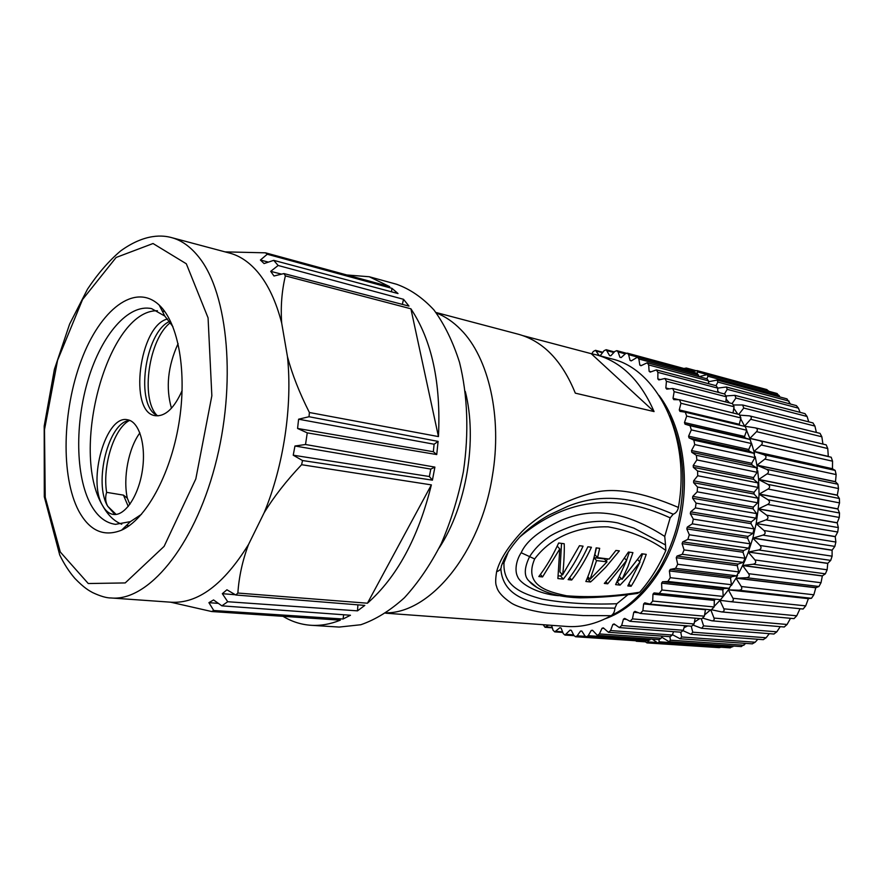 <?xml version="1.0" encoding="UTF-8"?>
<svg xmlns="http://www.w3.org/2000/svg" width="884" height="884" viewBox="0 0 884 884"><rect width="100%" height="100%" fill="white"/><g stroke="black" fill="none" stroke-linecap="round" stroke-linejoin="round"><path stroke-width="1.33" d="M659.077 395.435C682.326 426.386 690.758 477.437 679.299 523.892C667.785 570.335 637.839 607.319 605.352 618.712M669.63 415.679C683.929 449.116 686.592 485.15 677.63 523.759C673.917 538.699 667.939 553.605 659.696 568.467C645.221 591.274 629.264 606.866 611.816 615.22M523.008 335.666L591.186 353.666L654.072 411.579L575.307 393.148C562.136 360.705 543.096 341.058 518.201 334.196L435.945 312.472M591.186 353.666L596.136 354.771C621.264 361.7 640.58 380.628 654.072 411.579M637.43 593.429L639.673 592.214C613.827 596.435 589.44 597.628 566.5 595.772C547.737 591.739 523.284 585.606 534.654 558.942C554.776 531.925 586.799 526.256 608.137 526.853C630.347 530.864 649.585 538.732 665.84 550.445L665.519 544.964L633.905 528.135L617.938 522.974C607.242 520.72 595.672 520.764 583.241 523.107C570.401 525.781 554.367 533.041 549.074 536.776C540.92 542.433 534.433 549.052 529.604 556.622L521.173 552.732C526.201 541.218 539.66 530.356 561.561 520.157C588.589 509.162 620.259 507.814 664.746 536.422L670.171 517.847L673.21 514.201C642.348 501.062 607.087 490.344 567.683 506.377L550.213 514.499C538.124 520.775 524.322 531.803 519.14 537.759C512.389 545.373 507.328 552.688 503.935 559.705L501.316 566.069C501.394 568.788 499.836 570.655 496.631 571.661C495.405 579.13 495.372 584.026 496.554 586.357C497.637 591.518 502.466 597.02 511.04 602.866C517.891 607.551 536.212 612.026 547.87 613.142L583.075 615.562L611.142 615.695C613.529 614.082 614.767 611.562 614.877 608.137C562.113 607.264 503.515 610.093 500.841 568.6M614.877 608.137L616.855 603.739C589.551 604.755 564.655 603.208 542.157 599.098C522.168 593.783 502.753 586.258 504.002 562.721L508.289 551.925M665.519 544.964L664.746 536.422M558.279 575.816L560.666 576.07L562.003 574.324M561.528 543.384L559.881 571.904L562.544 574.943L579.462 545.704L583.064 546.168C577.429 558.401 570.854 569.384 563.329 579.119L560.666 576.07M540.411 574.434L542.566 576.932L538.842 576.545C546.378 566.622 552.975 555.45 558.644 543.008L564.213 543.737C564.666 550.599 563.462 570.81 562.544 574.943M557.218 546.091L559.771 548.953L542.566 576.932M559.771 548.953L557.892 578.545L563.329 579.119M569.639 577.65L571.716 580.003C579.23 570.324 585.794 559.406 591.429 547.251L587.86 546.798C582.224 558.975 575.65 569.926 568.136 579.628L571.716 580.003M587.849 576.766L590.092 579.274L607.01 561.848L604.302 558.909L593.971 557.649M593.949 557.738L596.556 560.589L607.01 561.848M596.556 560.589L590.092 579.274M607.861 558.898L606.126 560.887M588.965 578.014L586.976 578.898M596.413 547.903L594.844 554.666L597.551 557.627L609.164 559.053L615.927 550.434L619.364 550.876L605.673 567.296L592.766 580.003L590.523 581.981L587.838 578.987M590.523 581.981L585.86 581.495C590.258 571.594 593.683 560.39 596.159 547.87L599.684 548.323L597.551 557.627M642.635 553.892L639.629 561.705M629.397 552.18L626.546 560.357M621.143 578.401L617.01 582.114M629.021 583.992L631.11 586.258C637.099 576.843 642.138 566.213 646.237 554.356L641.828 553.782L622.027 579.363L619.728 576.876M605.894 581.783L607.717 583.794L604.313 583.44L617.098 568.633L628.436 552.047L632.922 552.633L627.949 566.589L622.027 579.363M624.535 558.202L626.623 560.434L607.717 583.794M626.623 560.434L615.607 584.622L620.071 585.097L617.375 582.158M637.806 559.782L639.983 562.08L630.436 574.114L620.071 585.097M639.983 562.08L627.817 585.915L631.11 586.258M639.673 592.214C650.138 580.434 658.856 566.5 665.84 550.445M534.654 558.942L529.604 556.622C523.947 568.335 523.858 576.556 529.35 581.307L537.262 587.694M521.173 552.732C516.123 560.323 514.477 570.721 517.637 576.733C520.488 584.103 538.201 594.026 558.478 595.683M520.035 536.809C576.423 489.581 629.43 499.228 670.171 517.847M616.855 603.739L628.115 594.545M673.21 514.201C675.917 513.239 677.652 510.985 678.415 507.438C691.089 436.873 657.541 369.015 611.374 358.793L596.136 354.771M496.631 571.661C499.582 560.113 507.913 546.876 521.615 531.958C532.776 520.322 558.224 501.593 592.402 493.051C613.22 487.029 641.883 491.824 678.415 507.438M385.678 613.187L566.633 626.436C581.462 627.518 596.291 623.927 611.142 615.695M591.805 353.777L593.263 351.501L595.507 350.318L599.153 355.534L600.413 355.467L604.081 350.672L606.203 349.721L609.595 355.644L610.844 355.766L614.866 351.39L616.833 350.661L618.049 351.909L619.938 357.269L621.165 357.567L625.496 353.677L627.297 353.136L628.612 354.661L630.049 360.418L631.408 360.771M688.415 370.948L687.056 369.335L627.297 353.136M630.049 360.418L631.242 360.893L637.463 357.18L638.856 359.003L639.817 365.081L641.397 365.501M698.901 376.639L697.233 373.335L637.463 357.18M639.817 365.081L640.966 365.755L647.199 362.783L648.657 364.926L649.121 371.269L651.022 371.766M708.703 383.744L708.471 380.882L707.001 378.805L647.199 362.783M649.121 371.269L650.204 372.109L656.392 369.899L657.895 372.374L657.84 378.916L660.249 379.534M717.72 392.209L717.731 388.12L716.217 385.722L656.392 369.899M657.84 378.916L658.845 379.932L664.912 378.485L666.437 381.302L665.84 387.954L669.177 388.805M725.852 401.988L726.305 396.772L724.769 394.043L664.912 378.485M665.84 387.954L666.746 389.137L672.636 388.463L674.149 391.645L673.022 398.33L678.492 399.678M733.002 412.972L734.063 406.739L732.527 403.679L672.636 388.463M673.022 398.33L673.818 399.656L679.442 399.734L680.945 403.27L679.266 409.911L739.278 424.287L740.903 417.944L739.389 414.541L679.442 399.734M739.731 425.193L739.278 424.287M679.266 409.911L679.951 411.38L685.244 412.176L686.691 416.077L684.481 422.574L744.56 436.453L746.715 430.254L745.245 426.519L685.398 412.22M684.481 422.574L685.045 424.165L690.061 425.69L691.31 429.9L688.592 436.177L748.737 449.503L751.4 443.525L750.129 439.492L745.124 437.978L744.56 436.453M745.124 437.978L685.045 424.165M688.592 436.177L689.012 437.867L693.841 440.133L694.725 444.586L691.52 450.542L751.743 463.271L754.892 457.603L753.986 453.337L749.157 451.127L748.737 449.503M749.157 451.127L689.012 437.867M691.52 450.542L691.785 452.31L696.371 455.304L696.879 459.934L693.211 465.492L753.522 477.581L757.135 472.299L756.605 467.868L752.019 464.973L751.743 463.271M752.019 464.973L691.785 452.31M693.211 465.492L693.332 467.327L697.598 471.006L697.708 475.747L693.642 480.83L754.052 492.255L758.063 487.427L757.931 482.896L753.654 479.338L753.522 477.581M753.654 479.338L693.332 467.327M693.642 480.83L693.609 482.697L697.509 487.029L697.222 491.824L692.78 496.355L753.301 507.084L757.687 502.786L757.931 498.2L754.03 494.034L754.052 492.255M754.03 494.034L693.609 482.697M692.78 496.355L692.592 498.222L696.073 503.14L695.399 507.924L690.658 511.847L751.289 521.88L755.975 518.168L756.627 513.593L753.124 508.875L753.301 507.084M753.124 508.875L692.592 498.222M690.658 511.847L690.316 513.692L693.332 519.14L692.271 523.847L687.288 527.096L748.041 536.433L752.969 533.361L753.997 528.875L750.969 523.648L751.289 521.88M750.969 523.648L690.316 513.692M687.288 527.096L686.802 528.908L689.31 534.798L687.874 539.373L682.713 541.903L743.588 550.566L748.704 548.168L750.107 543.815L747.566 538.168L748.041 536.433M747.566 538.168L686.802 528.908M682.713 541.903L682.083 543.649L684.072 549.914L682.282 554.279L677.011 556.069L738.018 564.069L743.245 562.379L744.991 558.224L742.98 552.224L743.588 550.566M742.98 552.224L682.083 543.649M677.011 556.069L676.249 557.727L677.685 564.268L675.575 568.368L670.26 569.406L731.388 576.788L736.67 575.827L738.737 571.915L737.267 565.649L738.018 564.069M737.267 565.649L676.249 557.727M670.26 569.406L669.387 570.942L670.26 577.694L667.862 581.473L662.569 581.738L723.808 588.545L729.079 588.313L731.433 584.7L730.527 578.258L731.388 576.788M730.527 578.258L669.387 570.942M662.569 581.738L661.586 583.153L661.895 589.993L659.243 593.429L654.038 592.932L720.571 599.695L723.189 596.435L722.836 589.882L723.808 588.545M722.836 589.882L661.586 583.153M711.288 609.838L714.128 606.954L714.327 600.402L715.388 599.197M654.038 592.932L652.956 594.192L652.712 601.054L650.105 604.126L644.801 602.833L643.64 603.938L642.856 610.722L640.325 613.441L634.966 611.363L633.751 612.292L632.447 618.899L630.016 621.286L624.701 618.413L623.441 619.154L621.64 625.529L619.33 627.585L614.115 623.927L612.822 624.491L610.579 630.557L608.413 632.281L603.352 627.883L602.048 628.248L599.385 633.939L597.374 635.375L592.545 630.259L591.241 630.436L588.214 635.684L586.368 636.856L584.91 635.894L581.816 631.054L580.545 631.043L577.186 635.817L575.517 636.734L573.948 635.541L571.296 630.314L570.047 630.115L564.942 635.066L563.285 633.629L561.097 628.06L559.892 627.695L554.754 631.883L553.03 630.204L551.594 625.342M714.327 600.402L652.956 594.192M640.325 613.441L701.863 618.756L704.371 616.17L705.509 609.319M705.101 609.684L643.64 603.938M638.226 612.678L633.751 612.292M630.016 621.286L691.642 626.226L694.051 623.96L695.2 618.181M626.413 619.397L623.441 619.154M619.33 627.585L681.023 632.215L683.31 630.27L684.625 625.662M615.065 624.656L612.822 624.491M608.413 632.281L670.149 636.69L672.293 635.032L673.586 631.651M603.86 628.38L602.048 628.248M597.374 635.375L659.144 639.618L661.144 638.237L662.171 636.115M592.777 630.546L591.241 630.436M586.368 636.856L648.149 640.999L650.502 639.021M581.871 631.143L580.545 631.043M575.517 636.734L637.298 640.856L638.613 640.359M548.5 625.11L545.041 627.286L543.163 624.723M719.134 647.64L721.024 647.232M733.654 646.06L730.085 647.828M745.908 643.397L741.168 646.569M757.82 639.254L755.146 642.237L752.262 643.839M769.301 633.651L766.141 637.762L763.224 639.651M780.229 626.645L776.826 631.828L773.931 634.016M790.506 618.314L787.08 624.48L784.23 626.988M800.02 608.722L796.749 615.794L793.998 618.634M756.538 431.668C757.953 429.911 757.533 428.641 755.268 427.856L826.186 444.862L827.755 448.542L756.538 431.668L749.853 438.431L831.203 457.238L832.551 461.194L761.29 444.995L753.964 451.492L832.518 468.84L835.181 470.421L836.142 474.586L764.826 459.116L756.903 465.249L835.524 481.813L837.91 484.233L838.496 488.543L767.091 473.868L758.605 479.537L837.325 495.261L839.369 498.488L839.546 502.897L768.052 489.051L759.058 494.167L837.888 509.007L839.513 512.996L839.292 517.449L767.677 504.455L758.24 508.941L837.203 522.886L838.341 527.582L837.723 532.013L765.964 519.891L756.185 523.516L835.258 536.698L835.855 542.036L834.85 546.389L762.936 535.129L752.825 538.146L832.098 550.268L832.109 556.169L830.717 560.39L758.649 549.981L748.372 552.036L827.755 563.428L827.137 569.782L825.38 573.815L822.363 575.849L821.015 582.722L818.938 586.501L746.516 577.705L735.996 578.191L815.81 587.772L813.844 594.788L811.457 598.291L738.858 590.225L728.372 589.838L808.374 598.667L805.711 605.86L803.103 609.032L730.582 601.661M811.457 598.291L808.451 598.567L728.449 589.716L729.51 588.247M818.938 586.501L815.888 587.661L736.074 578.07L737.61 575.407M830.717 560.39L827.811 563.296L748.372 552.036L752.825 538.146L760.085 545.505L832.109 556.169M834.85 546.389L832.142 550.135L752.87 538.002L756.151 523.671L763.997 530.51L835.855 542.036M837.712 532.013L835.292 536.555L756.185 523.516L758.24 508.941L766.627 515.184L838.341 527.582M839.292 517.449L837.214 522.742L758.251 508.786L759.058 494.167L767.931 499.736L839.513 512.996M839.546 502.897L837.888 508.864L759.058 494.012L758.605 479.537L767.898 484.377L839.369 498.488M838.496 488.543L837.314 495.117L758.594 479.382L757.721 470.785M836.142 474.586L835.502 481.669L756.87 465.106L755.245 456.73M832.551 461.194L832.474 468.719L753.93 451.348L751.522 443.216M827.755 448.542L828.308 456.398L749.809 438.298L746.626 430.497M822.927 444.077L821.855 436.784L820.043 433.37M816.374 432.464L814.926 426.066L812.949 422.928M808.727 421.845L807.092 416.486L804.97 413.635M798.44 408.154L727.245 389.347L726.316 387.004L796.407 405.623L798.44 408.154L800.075 412.353M790.495 404.054L786.859 398.85M780.086 397.026L776.959 393.49M692.006 371.921L696.946 370.562L697.609 371.954L768.903 391.292L766.671 389.535M694.017 371.081L686.923 369.158L686.36 368.042L683.896 368.484M697.609 371.954L697.089 373.291M699.134 376.694L707.222 374.573L777.18 393.546M779.224 395.513L707.974 376.252L707.222 374.573M707.974 376.252L706.846 378.761M708.537 381.755L717.057 380.065L787.047 398.894M789.114 401.137L717.896 382.065L717.057 380.065M717.896 382.065L715.996 385.667M657.895 372.374L717.731 388.12L726.316 387.004M727.245 389.347L724.449 393.966M726.272 395.91L734.891 395.336L735.908 398.032L732.096 403.568M733.897 404.971L742.648 404.994L743.753 408.054L738.77 414.397M740.405 415.193L749.477 415.867L820.109 433.392M821.855 436.784L750.671 419.303C751.842 417.679 751.444 416.53 749.477 415.867M750.671 419.303L744.582 426.121L745.842 426.419M740.681 418.817L744.637 426.243L755.268 427.856M750.262 439.536L749.853 438.431L831.203 457.238M761.29 444.995C762.969 443.127 762.527 441.746 759.964 440.829M754.527 453.713L753.964 451.492L763.875 454.73L835.181 470.421M764.826 459.116C766.682 457.326 766.362 455.868 763.875 454.73M757.455 468.863L756.903 465.249L766.538 469.305L837.91 484.233M767.091 473.868C769.113 472.178 768.925 470.664 766.538 469.305M768.052 489.051C770.218 487.482 770.174 485.924 767.898 484.377M767.677 504.455C769.986 503.04 770.063 501.471 767.931 499.736M765.964 519.891C768.395 518.643 768.616 517.074 766.627 515.184M762.936 535.129C765.445 534.069 765.798 532.533 763.997 530.51M758.649 549.981C761.234 549.13 761.721 547.627 760.085 545.505M744.991 560.478L748.317 552.18L754.947 559.959L827.137 569.782M825.38 573.815L753.146 564.235C755.798 563.594 756.395 562.169 754.947 559.959M753.146 564.235L742.726 565.462L822.363 575.849M822.297 575.97L742.682 565.583L748.649 573.694L821.015 582.722M746.516 577.705C749.201 577.296 749.908 575.959 748.649 573.694M731.466 585.396L735.996 578.191L741.3 586.512L813.844 594.788M738.858 590.225C741.577 590.059 742.394 588.821 741.3 586.512M723.2 596.534L728.372 589.838L732.991 598.28L805.711 605.86M720.515 599.695L719.985 600.291L730.427 601.65C733.013 601.639 733.864 600.512 732.991 598.28M723.631 600.755L719.908 600.38L723.852 608.833L796.749 615.794M712.04 609.861L721.488 611.894C723.742 611.905 724.537 610.877 723.852 608.833M710.78 609.816L714.007 618.071L787.08 624.48M703.288 618.281L711.841 620.8C713.797 620.822 714.526 619.916 714.007 618.071M701.299 618.712L703.598 625.883L776.826 631.828M693.498 625.253L701.642 628.292L703.598 625.883M691.233 626.192L692.769 632.193L766.141 637.762M683.144 630.734L691.012 634.292L692.769 632.193M680.735 632.193L681.663 636.977L755.146 642.237M672.437 634.679L680.094 638.767L681.663 636.977M669.939 636.668L670.404 640.182L743.996 645.243M661.674 637.143L669.033 641.696L670.404 640.182M658.989 639.607L659.144 641.817L732.814 646.756M652.193 639.132L657.961 643.066L659.144 641.817M647.994 640.988L648.005 641.894L656.337 642.458M643.663 640.69L647 642.911L648.005 641.894M634.966 640.69L637.033 640.834M717.72 391.225L719.399 392.651M726.107 399.104L729.499 402.916M733.797 408.331L737.831 414.165M744.715 561.108L738.803 573.241M719.985 600.291L714.139 606.457M710.614 609.794L704.504 614.999M699.73 618.579L694.415 622.093M687.719 625.905L684.039 627.717M78.643 510.786C89.461 530.787 103.771 537.251 121.583 530.168C145.683 519.494 170.258 475.393 178.8 424.044C187.43 372.716 178.535 323.014 159.208 305.079C134.821 282.206 100.058 309.897 81.317 360.274C62.344 410.463 60.676 476.465 78.643 510.786M172.888 326.594L164.789 316.041L151.595 308.627C128.302 303.543 101.693 334.937 88.312 379.07C74.864 423.182 75.438 475.901 90.61 504.245C97.152 516.3 105.461 522.996 115.539 524.345L130.423 521.615L141.506 514.278M121.749 524.234C114.191 521.284 107.826 515.096 102.632 505.659C69.504 451.05 107.826 309.654 157.44 310.748M162.236 311.035L164.888 311.665M129.097 525.792L126.379 525.527M102.632 505.659C105.561 510.941 109.196 513.869 113.528 514.444C125.097 516.046 138.755 495.57 142.423 470.111C146.247 444.674 139.053 421.392 127.506 419.767C106.025 414.441 87.196 480.598 102.632 505.659M116.135 514.422L107.737 506.267C93.35 482.94 108.61 421.745 129.384 420.574L130.003 420.508M113.826 513.25L107.737 506.267C105.417 502.046 105.041 497.405 106.621 492.344C102.367 465.934 113.859 428.828 129.163 420.607M128.246 506.455L123.473 495.139L106.621 492.344M129.871 504.344L127.307 498.167L123.473 495.139M139.893 432.895C128.578 448.022 122.865 477.747 127.307 498.167M167.584 319.002C139.274 325.113 128.103 413.093 155.473 415.712C165.385 416.574 174.27 408.198 182.126 390.573M158.114 415.856L157.264 415.469C134.854 406.198 144.545 332.605 169.518 321.444M156.811 415.226C140.236 398.109 148.976 338.782 170.391 322.66M178.104 343.6C167.816 366.186 165.606 387.733 171.463 408.231M357.501 610.855L227.729 601.728L222.326 593.683L226.923 589.794L235.774 594.998L364.805 605.407L357.501 610.855L357.898 604.855M222.326 593.683L235.321 594.744M343.047 619.01L213.762 610.513L208.911 602.667L213.552 599.949L221.873 605.849L350.462 615.253L343.047 619.01L343.677 614.756M208.911 602.667L218.403 603.385M111.229 597.982L171.33 602.236C198.027 603.684 223.762 584.423 248.537 544.467L264.139 512.764C283.631 465.912 292.582 405.889 287.477 356.76L281.687 323.069C276.173 301.787 268.371 285.002 258.272 272.736C249.653 262.426 240.128 255.885 229.696 253.111L171.485 237.586C181.563 240.26 190.745 246.846 199.01 257.321C228.359 293.831 236.735 384.651 214.956 466.155C193.375 547.804 147.628 601.474 111.229 597.982C106.621 598.037 100.411 596.236 92.61 592.578C89.052 590.622 84.289 588.136 74.842 578.379C69.085 571.694 64.046 563.881 59.714 554.953L44.299 496.775L44.2 426.055L54.399 369.357L69.615 324.085L87.494 289.178C97.726 273.786 108.743 261.056 120.544 251.001C145.341 233.022 163.297 235.332 171.485 237.586M433.337 451.735L434.11 444.232L438.099 441.392L436.74 454.553L433.337 451.735L297.577 428.464L298.604 419.204L434.11 444.232M429.37 476.52L430.784 469.084L434.895 467.106L432.42 480.156L429.37 476.52L293.234 455.205L294.958 446.011L430.784 469.084M391.457 291.808L391.977 288.35L398.021 293.554L273.72 260.349L264.073 263.565L260.404 260.029L268.393 262.117M402.353 304.383L403.524 299.3L408.983 306.107L283.93 273.565L273.985 276.007L270.703 271.344L281.554 274.15M170.601 602.181L211.63 611.529L340.34 620.17C330.318 624.192 320.527 625.894 310.98 625.286C301.024 624.601 291.698 621.618 283.013 616.325M227.729 601.728L221.873 605.849M248.537 544.467C242.559 560.368 239 576.567 237.862 593.042L235.774 594.998M213.762 610.513L211.63 611.529M431.37 484.885C418.342 537.616 397.038 577.053 367.446 603.208L431.37 484.885L301.61 464.708C286.261 480.929 273.775 496.952 264.139 512.764M237.862 593.042L367.446 603.208M432.42 480.156L302.516 460.531L293.234 455.205M294.958 446.011L305.521 444.508L434.895 467.106M436.74 454.553L307.256 432.873L297.577 428.464M298.604 419.204L309.035 416.729L438.099 441.392M307.256 432.873L305.521 444.508M287.477 356.76C292.107 374.186 299.411 392.772 309.389 412.508L309.035 416.729M302.516 460.531L301.61 464.708M410.894 308.792C431.867 340.241 441.05 382.838 438.453 436.586L410.894 308.792L285.377 275.874C281.786 291.046 280.548 306.781 281.687 323.069M309.389 412.508L438.453 436.586M270.703 271.344L278.151 265.487L403.524 299.3M260.404 260.029L267.266 254.238L391.977 288.35M273.72 260.349L278.151 265.487M225.022 251.874L265.509 252.824L267.266 254.238M283.93 273.565L285.377 275.874M346.859 274.979L369.247 276.747L389.7 286.648L265.509 252.824M310.98 625.286L339.191 627.065L360.838 624.734C375.667 619.596 390.187 610.601 404.397 597.761C418.11 582.821 430.397 564.777 441.249 543.638C450.973 521.096 458.354 497.084 463.393 471.625C469.084 433.116 467.658 395.049 459.525 362.374C452.984 341.776 444.442 324.284 433.911 309.908C422.497 297.61 410.032 289.057 396.507 284.239L369.247 276.747M502.167 563.694L504.002 562.721M436.309 312.958C445.116 316.373 453.293 321.931 460.818 329.644C488.675 357.456 502.532 417.137 492.322 476.31C480.355 552.909 430.342 613.032 386.175 612.855M439.116 548.058C466.531 506.311 477.636 439.834 465.293 391.446M602.523 352.705L596.479 351.092M613.85 352.484L607.297 350.727M625.286 353.865L618.049 351.909M688.382 370.816L628.612 354.661M698.636 375.103L638.856 359.003M708.471 380.882L648.657 364.926M726.305 396.772L666.437 381.302M734.063 406.739L674.149 391.645M740.903 417.944L680.945 403.27M746.715 430.254L686.691 416.077M690.061 425.69L750.129 439.492M751.4 443.525L691.31 429.9M693.841 440.133L753.986 453.337M754.892 457.603L694.725 444.586M696.371 455.304L756.605 467.868M757.135 472.299L696.879 459.934M697.598 471.006L757.931 482.896M758.063 487.427L697.708 475.747M697.509 487.029L757.931 498.2M757.687 502.786L697.222 491.824M696.073 503.14L756.627 513.593M755.975 518.168L695.399 507.924M693.332 519.14L753.997 528.875M752.969 533.361L692.271 523.847M689.31 534.798L750.107 543.815M748.704 548.168L687.874 539.373M684.072 549.914L744.991 558.224M743.245 562.379L682.282 554.279M677.685 564.268L738.737 571.915M736.67 575.827L675.575 568.368M670.26 577.694L731.433 584.7M729.079 588.313L667.862 581.473M661.895 589.993L723.189 596.435M720.571 599.695L659.243 593.429M652.712 601.054L714.128 606.954M642.856 610.722L704.371 616.17M632.447 618.899L694.051 623.96M621.64 625.529L683.31 630.27M610.579 630.557L672.293 635.032M599.385 633.939L661.144 638.237M588.214 635.684L649.983 639.883M577.186 635.817L585.296 636.358M566.423 634.358L573.594 634.845M556.036 631.375L562.578 631.828M546.135 626.922L552.191 627.364M807.092 416.486L735.908 398.032M814.926 426.066L743.753 408.054M638.37 640.546L643.895 640.911M60.278 551.992L88.256 583.528L125.208 582.932L164.115 546.367L195.817 478.929L211.851 395.778L208.072 317.864L186.325 263.786L153.031 243.52L116.113 257.476L82.577 299.488L57.571 360.307L44.487 429.712L45.228 497.184L60.278 551.992M637.508 593.429C618.292 596.17 599.142 597.639 580.07 597.827C560.567 597.219 545.55 593.341 535.019 586.191L530.146 582.125M529.372 581.285C530.488 582.943 532.82 584.888 536.367 587.12M595.507 350.318L602.844 352.285M606.203 349.721L614.369 351.931M616.833 350.661L626.248 353.202M685.244 412.176L745.245 426.519M650.105 604.126L711.543 609.883M564.942 635.066L574.014 635.673M554.754 631.883L562.821 632.447M545.041 627.286L552.323 627.806M686.36 368.042L695.62 370.551M696.946 370.562L766.914 389.601M734.991 395.358L805.103 413.668M742.759 405.016L813.037 422.95M730.427 601.65L803.103 609.032M721.488 611.894L794.031 618.634M711.841 620.8L784.296 626.999M701.642 628.292L774.019 634.027M691.012 634.292L763.345 639.662M680.094 638.767L752.417 643.85M669.033 641.696L741.356 646.58M657.961 643.066L730.294 647.839M647 642.911L719.377 647.652M636.27 641.254L644.878 641.817M164.789 316.041L159.208 305.079M130.423 521.615L121.583 530.168"/></g></svg>
